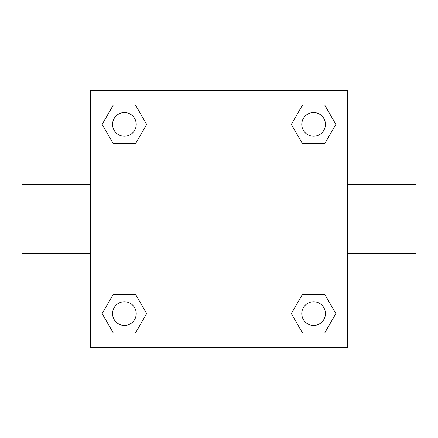 <?xml version="1.0" encoding="UTF-8"?>
<svg xmlns="http://www.w3.org/2000/svg" width="438" height="438" viewBox="0 0 438 438"><rect width="100%" height="100%" fill="white"/><g stroke="black" fill="none" stroke-linecap="round" stroke-linejoin="round"><path stroke-width="0.66" d="M90.458 90.458L347.542 90.458L347.542 347.542L90.458 347.542L90.458 90.458M113.261 294.325L135.523 294.325L146.659 313.608L135.523 332.891L113.261 332.891L102.125 313.608L113.261 294.325L135.523 294.325L113.261 294.325M302.477 105.109L324.739 105.109L335.875 124.392L324.739 143.675L302.477 143.675L291.341 124.392L302.477 105.109L324.739 105.109L302.477 105.109M113.261 105.109L135.523 105.109L146.659 124.392L135.523 143.675L113.261 143.675L102.125 124.392L113.261 105.109L135.523 105.109L113.261 105.109M302.477 294.325L324.739 294.325L335.875 313.608L324.739 332.891L302.477 332.891L291.341 313.608L302.477 294.325L324.739 294.325L302.477 294.325M347.542 253.279L416.1 253.279L416.1 184.721L347.542 184.721M90.458 184.721L21.9 184.721L21.9 253.279L90.458 253.279M324.739 332.891L302.477 332.891L324.739 332.891M325.434 313.608A11.826 11.826 0 0 0 307.695 303.364A11.826 11.826 0 0 0 307.695 323.852A11.826 11.826 0 0 0 325.434 313.608M135.523 332.891L113.261 332.891L135.523 332.891M136.218 313.608A11.826 11.826 0 0 0 118.479 303.364A11.826 11.826 0 0 0 118.479 323.852A11.826 11.826 0 0 0 136.218 313.608M324.739 143.675L302.477 143.675L324.739 143.675M325.434 124.392A11.826 11.826 0 0 0 307.695 114.148A11.826 11.826 0 0 0 307.695 134.636A11.826 11.826 0 0 0 325.434 124.392M135.523 143.675L113.261 143.675L135.523 143.675M136.218 124.392A11.826 11.826 0 0 0 118.479 114.148A11.826 11.826 0 0 0 118.479 134.636A11.826 11.826 0 0 0 136.218 124.392"/></g></svg>
